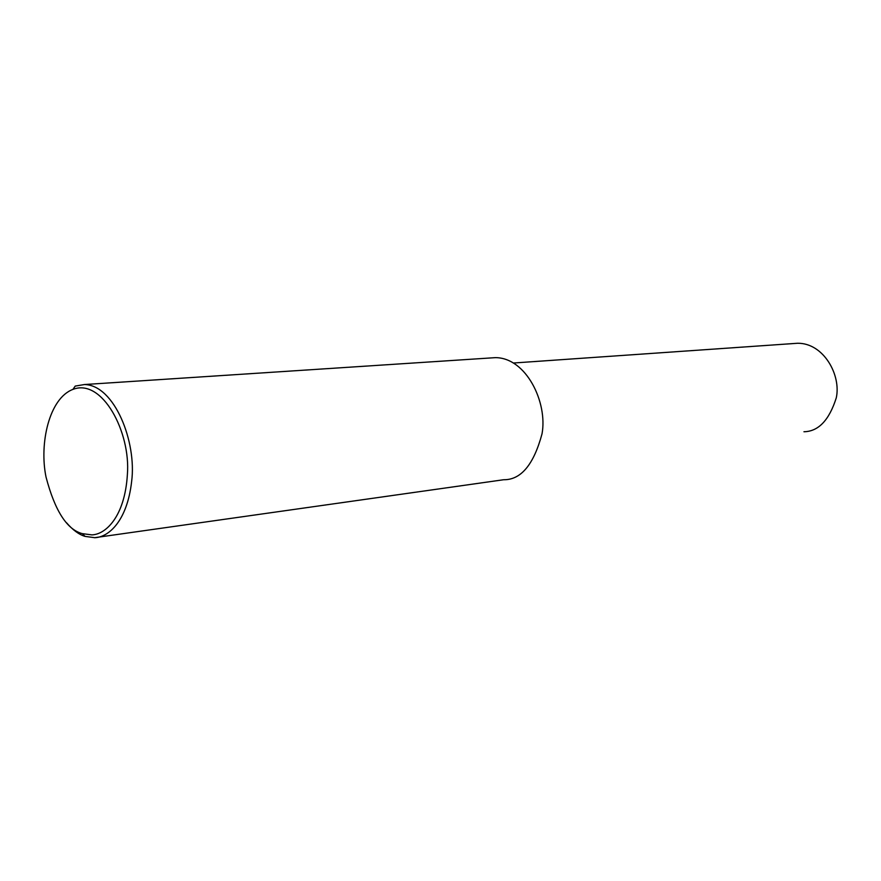 <?xml version="1.0" encoding="UTF-8"?>
<svg xmlns="http://www.w3.org/2000/svg" width="881" height="881" viewBox="0 0 881 881"><rect width="100%" height="100%" fill="white"/><g stroke="black" fill="none" stroke-linecap="round" stroke-linejoin="round"><path stroke-width="1.32" d="M72.958 389.38C102.174 377.938 130.862 432.153 127.382 474.551C124.827 516.872 105.544 534.569 91.811 534.877L82.396 533.655C67.011 529.701 54.886 510.826 46.021 477.017C39.149 443.716 49.083 398.333 72.958 389.38L75.215 386.087L84.444 384.534C114.574 384.997 136.863 442.141 131.632 481.489C127.15 521.255 108.517 537.223 94.873 537.696L85.05 536.397C78.96 534.558 72.793 529.999 66.527 522.741M84.444 384.534L495.397 357.642C526.232 357.631 547.861 402.562 542.013 433.893C533.721 464.617 520.99 479.892 503.811 479.738M513.7 362.994L797.591 343.26C823.603 342.94 841.322 375.152 836.278 397.86C829.186 420.215 818.416 431.503 803.946 431.745M85.05 536.397L82.396 533.655M503.392 479.771L94.465 537.718"/></g></svg>
